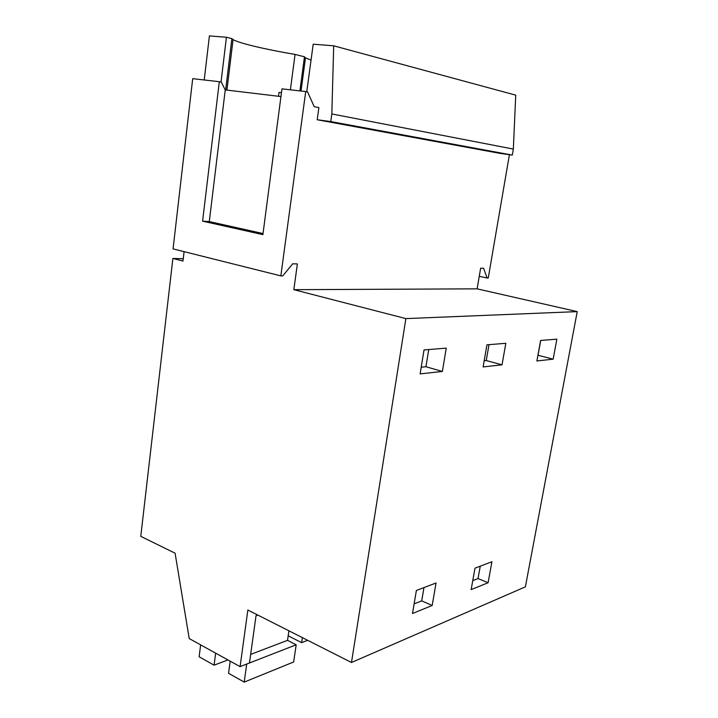 <?xml version="1.0" encoding="UTF-8"?>
<svg xmlns="http://www.w3.org/2000/svg" width="718" height="718" viewBox="0 0 718 718"><rect width="100%" height="100%" fill="white"/><g stroke="black" fill="none" stroke-linecap="round" stroke-linejoin="round"><path stroke-width="1.08" d="M302.386 637.629L301.641 642.655L288.187 635.789M301.641 642.655L307.663 640.303M219.322 81.699L221.279 82.103L225.246 89.894L209.297 221.584L202.593 221.162L219.322 81.699L192.702 78.666L173.065 248.886L280.846 275.891L282.739 275.909L292.702 263.802L297.378 263.919L293.833 289.677L405.876 318.604L351.479 662.49L247.854 610.022L240.09 666.636L249.469 662.983L256.039 615.667L257.798 615.057M240.09 666.636L189.22 638.571L175.093 553.201L140.773 536.364L172.885 258.453L182.982 261.056L184.086 251.65M351.479 662.49L525.379 586.848L577.227 311.612L477.12 288.842L480.629 268.209L483.6 268.281L487.1 278.001L488.258 278.01L509.412 154.693M225.667 89.947L231.887 38.619L226.43 37.255L221.045 82.049M226.43 37.255L209.405 35.9L204.235 79.976M172.885 258.453L183.252 258.722M405.876 318.604L577.227 311.612M553.156 359.162L536.885 360.966L540.627 340.467L556.872 339.147L553.156 359.162L537.926 355.248M474.984 568.18L491.92 561.745L488.114 582.72L471.161 589.622L474.984 568.18M442.378 371.439L446.246 348.131L424.024 349.935L420.129 373.899L442.378 371.439L425.936 366.727L428.736 349.549M436.041 582.989L432.182 605.489L412.5 613.504L416.377 590.474L436.041 582.989M502.026 364.834L483.115 366.925L486.948 344.828L505.831 343.294L502.026 364.834L486.248 360.544L484.183 360.759M480.252 566.179L478.026 578.564L472.758 580.656M423.97 587.584L421.717 600.858L414.124 603.874M293.833 289.677L477.12 288.842M369.689 129.411L500.141 153.401L512.311 155.097L330.756 121.557L317.212 119.753L369.689 129.411L337.523 123.496M280.846 275.891L305.715 91.563L307.618 91.967L314.188 106.668L318.882 107.601L317.212 119.753M231.887 38.619L233.063 39.589C238.932 43.188 265.759 49.488 295.062 54.433L304.468 56.785L305.473 57.862L311.047 60.106M538.024 355.231L540.726 340.458M488.114 582.72L478.026 578.564M425.936 366.727L421.215 367.212M432.182 605.489L421.717 600.858M486.248 360.544L489.012 344.658M405.024 135.908L432.523 140.961M462.904 146.553L486.687 150.924M512.311 155.097L513.343 149.075L515.73 95.144L333.699 45.817L331.824 113.947L330.756 121.557M333.699 45.817L313.201 44.184L306.765 91.787M225.246 89.894L280.953 96.571M202.593 221.162L262.887 234.633L281.959 88.852L305.715 91.563M487.1 278.001L479.256 276.286M290.386 89.813L295.062 54.433M299.9 90.899L304.468 56.785M513.343 149.075L331.824 113.947M263.03 233.547L209.297 221.584M246.687 664.06L244.21 682.1L228.557 673.304L230.191 661.17M200.645 644.872L199.11 656.773L214.072 665.173L227.938 659.932M215.66 653.156L214.072 665.173M244.21 682.1L293.653 661.969L296.184 644.791L287.523 640.339L250.663 654.394M246.705 664.069L296.184 644.791M288.905 630.808L287.523 640.339M278.512 96.275L279.024 92.416L281.456 92.703M226.924 90.091L233.063 39.589M301.03 91.033L305.473 57.862"/></g></svg>
